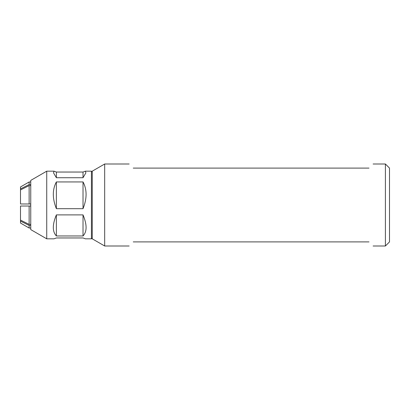 <?xml version="1.0" encoding="UTF-8"?>
<svg xmlns="http://www.w3.org/2000/svg" width="410" height="410" viewBox="0 0 410 410"><rect width="100%" height="100%" fill="white"/><g stroke="black" fill="none" stroke-linecap="round" stroke-linejoin="round"><path stroke-width="0.61" d="M46.73 171.175L46.73 238.825L30.75 229.6L30.75 180.4L46.73 171.175L53.997 171.175L53.531 172.887L56.375 177.725L83.025 177.725L85.869 172.887L85.403 171.175L83.025 172.041L56.375 172.041L53.997 171.175M92.25 171.995L91.43 171.175L91.43 238.825L85.403 238.825L83.025 237.959L56.375 237.959L53.997 238.825L46.73 238.825M56.375 181.937C52.301 189.569 52.301 198.486 56.375 208.685L83.025 208.685C87.099 198.486 87.099 189.569 83.025 181.937L56.375 181.937L56.375 208.685M56.375 214.896C52.301 224.624 52.301 231.645 56.375 235.96L83.025 235.96C87.099 231.645 87.099 224.624 83.025 214.896L56.375 214.896L56.375 235.96M83.025 235.96L83.025 214.896M83.025 208.685L83.025 181.937M83.025 177.725L83.025 172.041M56.375 177.725L56.375 172.041M20.5 188.892L20.5 186.96L29.13 181.978L29.13 184.572L20.5 188.892L20.5 203.975L29.438 203.975M30.75 203.975L29.13 203.975L29.13 185.597L20.5 189.917M29.469 206.025L20.5 206.025L29.13 206.025L29.13 224.403L20.5 220.083L20.5 223.04L29.13 228.021L30.75 228.021M20.5 206.025L20.5 220.083M30.75 225.428L29.13 225.428L20.5 221.108L29.13 225.428L29.13 228.021M29.13 184.572L30.75 184.572M29.13 203.975L20.5 203.975M30.75 185.597L29.13 185.597M30.75 206.025L29.13 206.025M29.13 224.403L30.75 224.403M389.5 205L389.5 241.9L385.4 246L385.4 164L389.5 168.1L389.5 205M104.678 246L104.678 164L92.25 171.175L92.25 238.825L104.678 246L129.15 246M133.25 168.1C127.823 162.673 127.823 162.673 133.25 168.1L369 168.1C374.427 162.673 374.427 162.673 369 168.1M369 241.9C374.427 247.327 374.427 247.327 369 241.9L133.25 241.9C127.823 247.327 127.823 247.327 133.25 241.9M85.403 171.175L91.43 171.175M92.25 238.005L91.43 238.825M29.13 181.978L30.75 181.978M373.1 246L385.4 246M104.678 164L129.15 164M373.1 164L385.4 164"/></g></svg>
